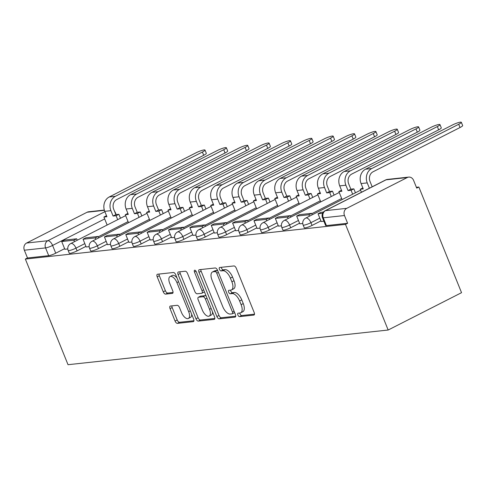 <?xml version="1.0" encoding="UTF-8"?>
<svg xmlns="http://www.w3.org/2000/svg" width="487" height="487" viewBox="0 0 487 487"><rect width="100%" height="100%" fill="white"/><g stroke="black" fill="none" stroke-linecap="round" stroke-linejoin="round"><path stroke-width="0.73" d="M237.893 315.016A1.881 0.901 -117 0 0 239.531 316.635L253.812 315.089A2.685 1.284 -117 0 0 254.037 315.022A2.685 1.284 -117 0 0 254.165 312.484L236.292 268.252A2.685 1.284 -117 0 0 233.955 265.945L219.674 267.491A1.881 0.901 -117 0 0 219.521 267.533A1.881 0.901 -117 0 0 219.43 269.311A1.881 0.901 -117 0 0 221.068 270.93L222.912 270.729A8.589 4.109 -117 0 1 230.394 278.126L231.879 281.815A8.589 4.109 -117 0 1 231.477 289.935A8.589 4.109 -117 0 1 230.759 290.142L228.908 290.343A1.881 0.901 -117 0 0 228.75 290.386A1.881 0.901 -117 0 0 228.665 292.163A1.881 0.901 -117 0 0 230.296 293.783L232.147 293.582A8.589 4.109 -117 0 1 239.622 300.978L241.114 304.667A8.589 4.109 -117 0 1 240.706 312.788A8.589 4.109 -117 0 1 239.988 312.995L238.143 313.196A1.881 0.901 -117 0 0 237.985 313.238A1.881 0.901 -117 0 0 237.893 315.016M239.811 313.013A1.881 0.901 -117 0 0 240.036 313.926A1.881 0.901 -117 0 0 241.674 315.546L254.482 314.158M221.348 267.308A1.881 0.901 -117 0 0 221.567 268.221A1.881 0.901 -117 0 0 223.204 269.841L225.055 269.64L222.912 270.729M230.576 290.161A1.881 0.901 -117 0 0 230.801 291.074A1.881 0.901 -117 0 0 232.439 292.693L234.284 292.492L232.147 293.582M170.407 306.043A2.685 1.284 -117 0 0 170.182 306.11A2.685 1.284 -117 0 0 170.054 308.642L175.064 321.055A2.685 1.284 -117 0 0 177.402 323.368L193.266 321.645A2.685 1.284 -117 0 0 193.485 321.584A2.685 1.284 -117 0 0 193.613 319.046L175.746 274.814A2.685 1.284 -117 0 0 173.409 272.501L157.551 274.224A2.685 1.284 -117 0 0 157.325 274.284A2.685 1.284 -117 0 0 157.198 276.823L163.255 291.81A2.685 1.284 -117 0 0 165.592 294.124L172.38 293.387A2.685 1.284 -117 0 0 172.599 293.326A2.685 1.284 -117 0 0 172.727 290.788L169.726 283.355A7.177 3.433 -117 0 1 170.066 276.567A7.177 3.433 -117 0 1 176.915 282.576L188.682 311.692A7.177 3.433 -117 0 1 188.341 318.48A7.177 3.433 -117 0 1 181.493 312.471L179.526 307.62A2.685 1.284 -117 0 0 177.195 305.306L170.407 306.043M25.348 259.06L345.484 224.373L388.163 330.022L68.028 364.702L25.348 259.06L27.485 257.97L24.35 250.208A5.467 4.724 -96.2 0 1 26.608 243.025L87.149 212.216A5.467 4.724 -96.2 0 1 88.579 211.784L104.321 210.08M216.867 316.526A2.685 1.284 -117 0 0 219.205 318.839L235.063 317.122A2.685 1.284 -117 0 0 235.288 317.055A2.685 1.284 -117 0 0 235.416 314.517L217.543 270.285A2.685 1.284 -117 0 0 215.205 267.972L199.347 269.695A2.685 1.284 -117 0 0 199.122 269.755A2.685 1.284 -117 0 0 198.994 272.294L216.867 316.526L219.004 315.436A2.685 1.284 -117 0 0 221.342 317.749L235.732 316.191M214.164 319.387L198.306 321.103A2.685 1.284 -117 0 1 195.969 318.79L178.096 274.558A2.685 1.284 -117 0 1 178.224 272.02A2.685 1.284 -117 0 1 178.449 271.959L185.237 271.222A2.685 1.284 -117 0 1 187.574 273.536L194.818 291.47A2.685 1.284 -117 0 0 197.156 293.783L201.661 293.296A2.685 1.284 -117 0 0 201.886 293.229A2.685 1.284 -117 0 0 202.008 290.69L194.465 272.014A1.881 0.901 -117 0 1 194.557 270.242A1.881 0.901 -117 0 1 196.346 271.813L214.517 316.781A2.685 1.284 -117 0 1 214.39 319.32A2.685 1.284 -117 0 1 214.164 319.387L214.572 319.174M64.601 248.68L55.725 253.197L52.59 245.436A5.467 0.858 158 0 1 45.571 247.907L24.35 250.208M407.284 177.53L386.057 179.831L325.517 210.64L346.744 208.345L407.284 177.53A5.467 4.724 83.8 0 1 408.715 177.104A5.467 4.724 83.8 0 1 413.585 180.36L416.72 188.122L418.857 187.032L416.385 187.3M418.857 187.032L461.542 292.675L388.163 330.022M346.744 208.345A5.467 4.724 83.8 0 0 344.486 215.528L323.265 217.823A5.467 0.858 158 0 1 322.473 217.695L325.608 225.457A5.467 0.858 158 0 0 326.4 225.584L323.265 217.823A5.467 4.724 83.8 0 1 325.517 210.64A5.467 2.618 -117 0 0 325.06 210.774A5.467 5.467 0 0 0 322.473 217.695M345.484 224.373L347.621 223.283L344.486 215.528M321.164 221.5L323.898 221.232M299.803 223.813L302.762 223.521M278.442 226.132L281.401 225.834M257.087 228.446L260.04 228.147M235.726 230.759L238.679 230.461M214.365 233.072L217.318 232.774M193.004 235.385L195.957 235.087M171.643 237.699L174.602 237.406M150.282 240.012L153.241 239.72M141.346 233.297L140.761 231.855L128.574 233.176L125.792 234.588L128.86 242.356L131.88 242.033M119.985 235.611L119.4 234.168L107.213 235.489L104.431 236.907L107.499 244.675L110.519 244.346M98.624 237.924L98.039 236.481L85.852 237.802L83.076 239.22L86.138 246.988L89.158 246.659M85.962 246.367L77.086 250.878L75.972 248.127A5.467 0.858 158 0 1 68.168 250.47L69.276 253.228A5.467 0.858 -22 0 0 77.086 250.878M107.323 244.048L98.447 248.565L97.333 245.813A5.467 0.858 158 0 1 89.529 248.157L90.637 250.915A5.467 0.858 -22 0 0 98.447 248.565M128.684 241.735L119.808 246.252L118.694 243.5A5.467 0.858 158 0 1 110.89 245.844L111.998 248.595A5.467 0.858 -22 0 0 119.808 246.252M150.045 239.421L141.169 243.938L140.055 241.187A5.467 0.858 158 0 1 132.245 243.53L133.359 246.282A5.467 0.858 -22 0 0 141.169 243.938M171.406 237.108L162.53 241.625L161.416 238.873A5.467 0.858 158 0 1 153.606 241.217L154.72 243.969A5.467 0.858 -22 0 0 162.53 241.625M192.761 234.795L183.891 239.312L182.777 236.554A5.467 0.858 158 0 1 174.967 238.904L176.081 241.655A5.467 0.858 -22 0 0 183.891 239.312M214.122 232.482L205.252 236.999L204.138 234.241A5.467 0.858 158 0 1 196.328 236.585L197.442 239.342A5.467 0.858 -22 0 0 205.252 236.999M235.483 230.168L226.613 234.679L225.499 231.928A5.467 0.858 158 0 1 217.689 234.271L218.803 237.029A5.467 0.858 -22 0 0 226.613 234.679M256.844 227.855L247.974 232.366L246.86 229.614A5.467 0.858 158 0 1 239.05 231.958L240.164 234.716A5.467 0.858 -22 0 0 247.974 232.366M278.205 225.536L269.335 230.053L268.221 227.301A5.467 0.858 158 0 1 260.411 229.645L261.525 232.396A5.467 0.858 -22 0 0 269.335 230.053M299.566 223.223L290.69 227.739L289.582 224.988A5.467 0.858 158 0 1 281.772 227.332L282.886 230.083A5.467 0.858 -22 0 0 290.69 227.739M320.927 220.909L312.051 225.426L310.943 222.675A5.467 0.858 158 0 1 303.133 225.018L304.247 227.77A5.467 0.858 -22 0 0 312.051 225.426M64.838 249.271L67.796 248.973M27.485 257.97L48.712 255.669A5.467 0.858 -22 0 0 55.725 253.197M347.621 223.283L326.4 225.584M240.706 312.788L242.849 311.698A8.589 4.109 -117 0 0 243.25 303.578L241.114 304.667M234.284 292.492A8.589 4.109 -117 0 1 241.765 299.889L243.25 303.578M231.477 289.935L233.614 288.846A8.589 4.109 -117 0 0 234.022 280.725L231.879 281.815M225.055 269.64A8.589 4.109 -117 0 1 232.53 277.036L234.022 280.725M200.814 269.536A2.685 1.284 -117 0 0 201.137 271.204L219.004 315.436M232.196 313.841A1.881 0.901 -117 0 0 232.354 313.792A1.881 0.901 -117 0 0 232.439 312.015L216.752 273.195A1.881 0.901 -117 0 0 215.12 271.576L213.172 271.789A8.589 4.109 -117 0 0 212.454 271.996A8.589 4.109 -117 0 0 212.046 280.116L222.766 306.652A8.589 4.109 -117 0 0 230.248 314.048L232.196 313.841M234.332 312.751A1.881 0.901 -117 0 0 234.49 312.703A1.881 0.901 -117 0 0 234.637 312.587M217.659 270.571A1.881 0.901 -117 0 0 217.257 270.486L215.12 271.576M212.454 271.996L214.59 270.906A8.589 4.109 -117 0 1 215.309 270.699L217.257 270.486M214.834 318.455L200.443 320.014L198.306 321.103M179.916 271.795A2.685 1.284 -117 0 0 180.239 273.469L198.106 317.701A2.685 1.284 -117 0 0 200.443 320.014M203.797 292.206A2.685 1.284 -117 0 0 204.023 292.139A2.685 1.284 -117 0 0 204.382 291.701M202.342 310.085A7.177 3.433 -117 0 0 209.191 316.093A7.177 3.433 -117 0 0 209.532 309.306L205.386 299.048A2.685 1.284 -117 0 0 203.049 296.735L198.544 297.222A2.685 1.284 -117 0 0 198.325 297.289A2.685 1.284 -117 0 0 198.197 299.828L202.342 310.085M209.191 316.093L211.328 315.004A7.177 3.433 -117 0 0 212.539 311.887M206.117 295.986A2.685 1.284 -117 0 0 205.185 295.646L203.049 296.735M200.279 296.339A2.685 1.284 -117 0 1 200.461 296.199A2.685 1.284 -117 0 1 200.687 296.133L205.185 295.646M188.341 318.48L190.478 317.39A7.177 3.433 -117 0 0 191.689 314.273M177.006 277.943A7.177 3.433 -117 0 0 172.203 275.478L170.066 276.567M159.018 274.059A2.685 1.284 -117 0 0 159.334 275.733L165.391 290.727A2.685 1.284 -117 0 0 167.729 293.034L173.049 292.462M171.874 305.885A2.685 1.284 -117 0 0 172.191 307.559L177.207 319.965A2.685 1.284 -117 0 0 179.545 322.278L193.936 320.72M461.335 122.298L462.65 125.555A6.148 0.968 158 0 1 460.026 127.521L458.711 124.27A6.148 0.968 -22 0 0 461.335 122.298A6.148 0.968 -22 0 0 452.551 124.94L365.591 169.19A10.933 9.448 83.8 0 0 361.08 183.562L363.253 188.944L360.24 189.266L361.451 192.255M362.852 187.939L360.24 189.266M372.171 186.801L370.023 181.474A7.384 6.374 -96.2 0 1 373.066 171.777L460.026 127.521M323.405 212.07L320.823 212.35L318.041 213.763L322.619 213.269M318.041 213.763L321.177 221.524M458.711 124.27L371.751 168.526A10.933 9.448 83.8 0 0 367.241 182.893L369.389 188.213M439.974 124.611L441.289 127.868A6.148 0.968 158 0 1 438.665 129.84L437.35 126.583A6.148 0.968 -22 0 0 439.974 124.611A6.148 0.968 -22 0 0 431.19 127.253L344.23 171.503A10.933 9.448 83.8 0 0 339.719 185.876L341.892 191.257L338.879 191.586L342.111 199.579M341.49 190.253L338.879 191.586M437.35 126.583L350.39 170.84A10.933 9.448 83.8 0 0 345.88 185.206L348.053 190.587L350.835 189.175L348.662 183.794A7.384 6.374 -96.2 0 1 351.705 174.09L438.665 129.84M350.835 189.175L353.848 188.846L351.066 190.265L352.661 194.21M355.443 192.791L353.848 188.846M312.228 214.785L311.65 213.343L299.462 214.664L296.68 216.076L308.868 214.755L309.446 216.198M296.68 216.076L299.815 223.837M311.65 213.343L308.868 214.755M348.053 190.587L351.066 190.265M418.613 126.924L419.928 130.181A6.148 0.968 158 0 1 417.304 132.154L415.989 128.897A6.148 0.968 -22 0 0 418.613 126.924A6.148 0.968 -22 0 0 409.829 129.566L322.869 173.822A10.933 9.448 83.8 0 0 318.358 188.189L320.531 193.57L317.518 193.899L320.75 201.892M320.129 192.572L317.518 193.899M415.989 128.897L329.029 173.153A10.933 9.448 83.8 0 0 324.519 187.519L326.692 192.901L329.474 191.488L327.301 186.107A7.384 6.374 -96.2 0 1 330.344 176.41L417.304 132.154M329.474 191.488L332.487 191.16L329.705 192.578L331.3 196.523M334.082 195.104L332.487 191.16M290.867 217.099L290.289 215.656L278.101 216.977L275.319 218.389L287.507 217.074L288.091 218.511M275.319 218.389L278.454 226.151M290.289 215.656L287.507 217.074M326.692 192.901L329.705 192.578M397.252 129.244L398.567 132.494A6.148 0.968 158 0 1 395.943 134.467L394.628 131.21A6.148 0.968 -22 0 0 397.252 129.244A6.148 0.968 -22 0 0 388.468 131.88L301.508 176.136A10.933 9.448 83.8 0 0 296.997 190.502L299.17 195.884L296.157 196.212L299.389 204.205M298.768 194.885L296.157 196.212M394.628 131.21L307.668 175.466A10.933 9.448 83.8 0 0 303.158 189.833L305.331 195.22L308.113 193.802L305.939 188.42A7.384 6.374 -96.2 0 1 308.983 178.723L395.943 134.467M308.113 193.802L311.126 193.473L308.344 194.891L309.939 198.836M312.721 197.424L311.126 193.473M269.506 219.412L268.927 217.969L256.74 219.29L253.958 220.708L266.146 219.387L266.73 220.83M253.958 220.708L257.093 228.464M268.927 217.969L266.146 219.387M305.331 195.22L308.344 194.891M375.891 131.557L377.206 134.808A6.148 0.968 158 0 1 374.582 136.78L373.267 133.523A6.148 0.968 -22 0 0 375.891 131.557A6.148 0.968 -22 0 0 367.107 134.193L280.147 178.449A10.933 9.448 83.8 0 0 275.636 192.815L277.809 198.197L274.802 198.526L278.028 206.518M277.407 197.198L274.802 198.526M373.267 133.523L286.307 177.779A10.933 9.448 83.8 0 0 281.796 192.152L283.976 197.533L286.752 196.115L284.578 190.734A7.384 6.374 -96.2 0 1 287.622 181.036L374.582 136.78M286.752 196.115L289.765 195.792L286.983 197.205L288.578 201.149M291.36 199.737L289.765 195.792M248.145 221.725L247.566 220.282L235.379 221.603L232.597 223.022L244.784 221.701L245.369 223.143M232.597 223.022L235.732 230.783M247.566 220.282L244.784 221.701M283.976 197.533L286.983 197.205M354.53 133.87L355.845 137.121A6.148 0.968 158 0 1 353.227 139.093L351.912 135.843A6.148 0.968 -22 0 0 354.53 133.87A6.148 0.968 -22 0 0 345.746 136.506L258.786 180.762A10.933 9.448 83.8 0 0 254.275 195.129L256.448 200.51L253.441 200.839L256.667 208.832M256.046 199.512L253.441 200.839M351.912 135.843L264.946 180.093A10.933 9.448 83.8 0 0 260.435 194.465L262.615 199.847L265.391 198.428L263.217 193.047A7.384 6.374 -96.2 0 1 266.261 183.349L353.227 139.093M265.391 198.428L268.404 198.106L265.622 199.518L267.217 203.463M269.999 202.05L268.404 198.106M226.79 224.038L226.205 222.596L214.018 223.917L211.236 225.335L223.423 224.014L224.008 225.457M211.236 225.335L214.371 233.096M226.205 222.596L223.423 224.014M262.615 199.847L265.622 199.518M333.169 136.183L334.484 139.44A6.148 0.968 158 0 1 331.866 141.407L330.551 138.156A6.148 0.968 -22 0 0 333.169 136.183A6.148 0.968 -22 0 0 324.385 138.819L237.425 183.075A10.933 9.448 83.8 0 0 232.914 197.442L235.093 202.829L232.08 203.152L235.306 211.145M234.685 201.825L232.08 203.152M330.551 138.156L243.591 182.406A10.933 9.448 83.8 0 0 239.074 196.778L241.254 202.16L244.036 200.741L241.856 195.36A7.384 6.374 -96.2 0 1 244.906 185.663L331.866 141.407M244.036 200.741L247.043 200.419L244.267 201.831L245.856 205.776M248.638 204.363L247.043 200.419M205.429 226.358L204.844 224.915L192.657 226.23L189.875 227.648L202.062 226.327L202.647 227.77M189.875 227.648L193.01 235.41M204.844 224.915L202.062 226.327M241.254 202.16L244.267 201.831M311.808 138.497L313.123 141.754A6.148 0.968 158 0 1 310.505 143.72L309.19 140.469A6.148 0.968 -22 0 0 311.808 138.497A6.148 0.968 -22 0 0 303.024 141.139L216.064 185.389A10.933 9.448 83.8 0 0 211.553 199.761L213.732 205.143L210.719 205.465L213.945 213.464M213.324 204.138L210.719 205.465M309.19 140.469L222.23 184.725A10.933 9.448 83.8 0 0 217.719 199.092L219.893 204.473L222.675 203.061L220.495 197.673A7.384 6.374 -96.2 0 1 223.545 187.976L310.505 143.72M222.675 203.061L225.682 202.732L222.906 204.144L224.495 208.095M227.277 206.677L225.682 202.732M184.068 228.671L183.483 227.228L171.296 228.549L168.514 229.961L180.701 228.64L181.286 230.083M168.514 229.961L171.649 237.723M183.483 227.228L180.701 228.64M219.893 204.473L222.906 204.144M290.453 140.81L291.768 144.067A6.148 0.968 158 0 1 289.144 146.039L287.829 142.782A6.148 0.968 -22 0 0 290.453 140.81A6.148 0.968 -22 0 0 281.669 143.452L194.703 187.702A10.933 9.448 83.8 0 0 190.192 202.075L192.371 207.456L189.358 207.779L192.584 215.778M191.963 206.451L189.358 207.779M287.829 142.782L200.869 187.038A10.933 9.448 83.8 0 0 196.358 201.405L198.532 206.786L201.314 205.374L199.134 199.993A7.384 6.374 -96.2 0 1 202.184 190.289L289.144 146.039M201.314 205.374L204.327 205.045L201.545 206.464L203.14 210.408M205.916 208.99L204.327 205.045M162.707 230.984L162.122 229.541L149.935 230.862L147.153 232.275L159.34 230.954L159.925 232.396M147.153 232.275L150.288 240.036M162.122 229.541L159.34 230.954M198.532 206.786L201.545 206.464M269.092 143.123L270.407 146.38A6.148 0.968 158 0 1 267.783 148.352L266.468 145.096A6.148 0.968 -22 0 0 269.092 143.123A6.148 0.968 -22 0 0 260.308 145.765L173.348 190.021A10.933 9.448 83.8 0 0 168.831 204.388L171.01 209.769L167.997 210.098L171.223 218.091M170.602 208.771L167.997 210.098M266.468 145.096L179.508 189.352A10.933 9.448 83.8 0 0 174.997 203.718L177.171 209.1L179.953 207.687L177.779 202.306A7.384 6.374 -96.2 0 1 180.823 192.608L267.783 148.352M179.953 207.687L182.966 207.359L180.184 208.777L181.779 212.722M184.555 211.303L182.966 207.359M125.792 234.588L137.979 233.273L138.564 234.71M140.761 231.855L137.979 233.273M177.171 209.1L180.184 208.777M247.731 145.443L249.046 148.693A6.148 0.968 158 0 1 246.422 150.666L245.107 147.409A6.148 0.968 -22 0 0 247.731 145.443A6.148 0.968 -22 0 0 238.947 148.078L151.987 192.335A10.933 9.448 83.8 0 0 147.476 206.701L149.649 212.082L146.636 212.411L149.868 220.404M149.241 211.084L146.636 212.411M245.107 147.409L158.147 191.665A10.933 9.448 83.8 0 0 153.636 206.031L155.81 211.419L158.592 210L156.418 204.619A7.384 6.374 -96.2 0 1 159.462 194.922L246.422 150.666M158.592 210L161.605 209.672L158.823 211.09L160.418 215.035M163.2 213.623L161.605 209.672M104.431 236.907L116.618 235.586L117.203 237.029M119.4 234.168L116.618 235.586M155.81 211.419L158.823 211.09M226.37 147.756L227.685 151.007A6.148 0.968 158 0 1 225.061 152.979L223.746 149.722A6.148 0.968 -22 0 0 226.37 147.756A6.148 0.968 -22 0 0 217.586 150.392L130.626 194.648A10.933 9.448 83.8 0 0 126.115 209.014L128.288 214.396L125.275 214.724L128.507 222.717M127.88 213.397L125.275 214.724M223.746 149.722L136.786 193.978A10.933 9.448 83.8 0 0 132.275 208.345L134.449 213.732L137.231 212.314L135.057 206.932A7.384 6.374 -96.2 0 1 138.101 197.235L225.061 152.979M137.231 212.314L140.244 211.991L137.462 213.403L139.057 217.348M141.839 215.936L140.244 211.991M83.076 239.22L95.257 237.9L95.842 239.342M98.039 236.481L95.257 237.9M134.449 213.732L137.462 213.403M205.009 150.069L206.324 153.32A6.148 0.968 158 0 1 203.7 155.292L202.385 152.041A6.148 0.968 -22 0 0 205.009 150.069A6.148 0.968 -22 0 0 196.224 152.705L109.265 196.961A10.933 9.448 83.8 0 0 104.754 211.328L106.927 216.709L103.914 217.038L107.146 225.031M106.519 215.711L103.914 217.038M202.385 152.041L115.425 196.291A10.933 9.448 83.8 0 0 110.914 210.664L113.087 216.045L115.869 214.627L113.696 209.246A7.384 6.374 -96.2 0 1 116.74 199.548L203.7 155.292M115.869 214.627L118.883 214.304L116.101 215.717L117.696 219.661M120.478 218.249L118.883 214.304M77.263 240.237L76.678 238.794L64.491 240.115L61.715 241.534L73.896 240.213L74.481 241.655M61.715 241.534L64.85 249.295M76.678 238.794L73.896 240.213M113.087 216.045L116.101 215.717M241.674 315.546L239.531 316.635M223.204 269.841L221.068 270.93M232.439 292.693L230.296 293.783M104.675 218.925L52.59 245.436A5.467 2.618 63 0 0 47.829 240.724L104.894 211.681M104.401 210.347L87.149 212.216M26.608 243.025L47.829 240.724A5.467 4.724 83.8 0 0 45.571 247.907L48.712 255.669M128.063 221.622L98.179 236.828M84.848 243.61L75.972 248.127A5.467 2.618 63 0 0 71.212 243.415A5.467 2.618 63 0 0 70.755 243.549A5.467 5.467 0 0 0 68.168 250.47M149.424 219.308L119.54 234.515M106.209 241.296L97.333 245.813A5.467 2.618 63 0 0 92.573 241.102A5.467 2.618 63 0 0 92.116 241.235A5.467 5.467 0 0 0 89.529 248.157M170.785 216.989L140.901 232.196M127.57 238.983L118.694 243.5A5.467 2.618 63 0 0 113.934 238.788A5.467 2.618 63 0 0 113.477 238.922A5.467 5.467 0 0 0 110.89 245.844M192.14 214.676L162.262 229.882M148.931 236.67L140.055 241.187A5.467 2.618 63 0 0 135.295 236.475A5.467 2.618 63 0 0 134.838 236.609A5.467 5.467 0 0 0 132.245 243.53M213.501 212.362L183.623 227.569M170.292 234.357L161.416 238.873A5.467 2.618 63 0 0 156.656 234.162A5.467 2.618 63 0 0 156.199 234.296A5.467 5.467 0 0 0 153.606 241.217M234.862 210.049L204.984 225.256M191.653 232.043L182.777 236.554A5.467 2.618 63 0 0 178.017 231.849A5.467 2.618 63 0 0 177.56 231.982A5.467 5.467 0 0 0 174.967 238.904M256.223 207.736L226.345 222.943M213.014 229.724L204.138 234.241A5.467 2.618 63 0 0 199.378 229.535A5.467 2.618 63 0 0 198.921 229.663A5.467 5.467 0 0 0 196.328 236.585M277.584 205.423L247.706 220.629M234.375 227.411L225.499 231.928A5.467 2.618 63 0 0 220.739 227.216A5.467 2.618 63 0 0 220.282 227.35A5.467 5.467 0 0 0 217.689 234.271M298.945 203.109L269.067 218.316M255.736 225.097L246.86 229.614A5.467 2.618 63 0 0 242.1 224.903A5.467 2.618 63 0 0 241.643 225.037A5.467 5.467 0 0 0 239.05 231.958M320.306 200.79L290.422 216.003M277.091 222.784L268.221 227.301A5.467 2.618 63 0 0 263.461 222.589A5.467 2.618 63 0 0 262.998 222.723A5.467 5.467 0 0 0 260.411 229.645M341.667 198.477L311.783 213.683M298.452 220.471L289.582 224.988A5.467 2.618 63 0 0 284.822 220.276A5.467 2.618 63 0 0 284.359 220.41A5.467 5.467 0 0 0 281.772 227.332M319.813 218.158L310.943 222.675A5.467 2.618 63 0 0 306.177 217.963A5.467 2.618 63 0 0 305.72 218.097A5.467 5.467 0 0 0 303.133 225.018M116.162 214.597L115.462 212.874A5.467 0.858 158 0 1 115.303 213.233M385.601 179.965A5.467 2.618 -117 0 1 386.057 179.831A5.467 4.724 -96.2 0 1 387.494 179.405A5.467 5.467 0 0 0 385.601 179.965L325.06 210.774M241.765 299.889L239.622 300.978M232.53 277.036L230.394 278.126M254.22 314.882L253.812 315.089M201.137 271.204L198.994 272.294M235.471 316.909L235.063 317.122M221.342 317.749L219.205 318.839M234.07 311.187L232.439 312.015M218.383 272.361L216.752 273.195M215.309 270.699L213.172 271.789M198.106 317.701L195.969 318.79M180.239 273.469L178.096 274.558M203.639 289.862L202.008 290.69M196.042 271.216L194.465 272.014M211.157 308.478L209.532 309.306M207.012 298.221L205.386 299.048M200.687 296.133L198.544 297.222M190.307 310.864L188.682 311.692M178.546 281.748L176.915 282.576M172.788 293.18L172.38 293.387M167.729 293.034L165.592 294.124M165.391 290.727L163.255 291.81M159.334 275.733L157.198 276.823M193.674 321.438L193.266 321.645M179.545 322.278L177.402 323.368M177.207 319.965L175.064 321.055M172.191 307.559L170.054 308.642M367.241 182.893L361.08 183.562M371.751 168.526L365.591 169.19M345.88 185.206L339.719 185.876M350.39 170.84L344.23 171.503M324.519 187.519L318.358 188.189M329.029 173.153L322.869 173.822M303.158 189.833L296.997 190.502M307.668 175.466L301.508 176.136M281.796 192.152L275.636 192.815M286.307 177.779L280.147 178.449M260.435 194.465L254.275 195.129M264.946 180.093L258.786 180.762M239.074 196.778L232.914 197.442M243.591 182.406L237.425 183.075M217.719 199.092L211.553 199.761M222.23 184.725L216.064 185.389M196.358 201.405L190.192 202.075M200.869 187.038L194.703 187.702M174.997 203.718L168.831 204.388M179.508 189.352L173.348 190.021M153.636 206.031L147.476 206.701M158.147 191.665L151.987 192.335M132.275 208.345L126.115 209.014M136.786 193.978L130.626 194.648M110.914 210.664L104.754 211.328M115.425 196.291L109.265 196.961M305.72 218.097L360.605 190.167M284.359 220.41L339.244 192.481M262.998 222.723L317.883 194.794M241.643 225.037L296.522 197.107M220.282 227.35L275.161 199.42M198.921 229.663L253.8 201.734M177.56 231.982L232.439 204.053M156.199 234.296L211.078 206.366M134.838 236.609L189.717 208.68M113.477 238.922L168.356 210.993M92.116 241.235L146.995 213.306M70.755 243.549L125.64 215.619M115.462 212.874A5.467 5.467 0 0 0 114.555 211.376M408.715 177.104L387.494 179.405M234.49 312.703L232.354 313.792M204.023 292.139L201.886 293.229M200.461 296.199L198.325 297.289"/></g></svg>
